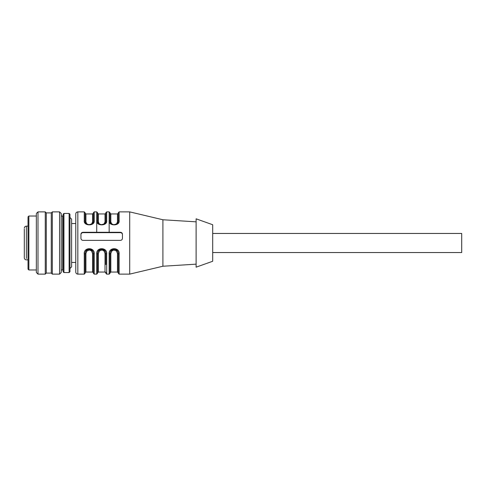 <?xml version="1.0" encoding="UTF-8"?>
<svg xmlns="http://www.w3.org/2000/svg" width="486" height="486" viewBox="0 0 486 486"><rect width="100%" height="100%" fill="white"/><g stroke="black" fill="none" stroke-linecap="round" stroke-linejoin="round"><path stroke-width="0.73" d="M24.3 229.155L24.3 257.319M24.3 237.636L24.3 244.221M24.3 245.904L24.3 247.508M93.397 223.123L93.397 221.306C93.288 223.256 91.903 224.417 89.248 224.793C86.593 224.423 85.208 223.262 85.099 221.306L85.099 212.704L84.266 211.878L77.833 211.878C76.575 211.999 75.883 212.692 75.761 213.949L75.761 272.051L75.761 262.452L71.606 262.452M75.761 238.79L75.761 214.642M196.107 264.165L162.907 266.237L129.707 274.122L129.707 211.878L119.125 211.878L118.292 212.704L118.292 221.306L118.292 212.704M96.714 254.014L96.714 274.122L97.546 273.296L97.546 253.722L96.714 254.014C95.918 246.949 107.485 246.979 106.677 254.014L106.677 274.122L109.168 274.122L109.168 254.014C108.372 246.949 119.939 246.979 119.125 254.014L118.292 253.722L118.292 273.296L119.125 274.122L119.125 254.014M119.125 212.613L119.125 220.717C119.921 226.245 108.354 226.221 109.168 220.717A0.832 0.595 0 0 1 109.994 221.306C110.723 223.791 110.705 224.04 114.155 224.775C117.636 224.028 117.557 223.767 118.292 221.306C118.189 223.256 116.804 224.417 114.143 224.793C111.494 224.423 110.109 223.262 109.994 221.306L109.994 212.704L109.168 211.878L106.677 211.878L105.845 212.704L105.845 221.306A0.832 0.595 0 0 1 106.677 220.717C107.473 226.245 95.906 226.221 96.714 220.717L96.714 231.986M93.391 221.495A0.832 0.601 0 0 1 92.565 222.017L92.565 213.949L93.397 213.123L93.397 221.306A0.832 0.595 0 0 1 94.223 220.717C95.025 226.245 83.452 226.221 84.266 220.717L84.266 212.613M77.833 211.878L77.833 274.122L84.266 274.122L84.266 254.014C83.471 246.949 95.037 246.979 94.223 254.014L93.397 253.722L93.397 273.296L94.223 274.122L94.223 254.014M80.943 238.304C81.065 239.555 81.757 240.242 83.021 240.376L120.37 240.376C121.628 240.248 122.32 239.562 122.448 238.304L122.448 234.252C122.326 233.049 121.634 232.387 120.37 232.272L83.021 232.272C81.763 232.387 81.071 233.043 80.943 234.252L80.943 238.304M162.907 266.237L162.907 219.763L129.707 211.878M109.168 254.014L109.994 253.722L109.994 273.296L109.168 274.122M97.546 253.722L97.546 253.71C97.656 251.055 99.035 249.512 101.696 249.093C104.35 249.506 105.729 251.043 105.845 253.722L105.845 264.584M84.266 254.014L85.099 253.722L85.099 273.296L84.266 274.122M93.397 221.306C92.911 223.475 91.763 224.611 89.959 224.714C85.329 224.246 85.986 223.663 85.099 221.306A0.832 0.595 180 0 0 84.266 220.717M105.839 221.495A0.832 0.601 0 0 1 105.019 222.017L105.019 213.949L105.845 213.123L105.845 221.306C105.735 223.256 104.356 224.417 101.696 224.793C99.041 224.423 97.662 223.262 97.546 221.306A0.832 0.595 180 0 0 96.714 220.717L96.714 212.613M105.845 221.306C105.359 223.475 104.211 224.611 102.412 224.714C97.783 224.246 98.433 223.663 97.546 221.306L97.546 212.704L96.714 211.878L94.223 211.878L93.397 212.704M105.845 223.123L105.845 212.704M119.125 220.717A0.832 0.595 180 0 0 118.292 221.306M109.994 253.722L109.994 253.71C110.103 251.055 111.488 249.512 114.143 249.093C116.798 249.506 118.183 251.043 118.292 253.722M85.099 253.722L85.099 253.71C85.202 251.055 86.587 249.512 89.248 249.093C91.897 249.506 93.282 251.043 93.397 253.722M105.845 253.71L106.677 254.014M80.943 234.689A2.078 2.023 180 0 1 83.021 232.66L120.37 232.66A2.078 2.023 180 0 1 122.448 234.689M105.845 272.172L105.845 272.877L105.019 272.051L98.379 272.051L98.379 253.528L97.546 253.826M93.397 253.826L93.397 253.832C93.251 251.213 91.872 249.725 89.248 249.361C86.623 249.725 85.238 251.213 85.099 253.832L85.099 272.877L85.925 272.051L85.925 253.528L85.099 253.826M85.099 221.306L85.099 223.117M118.292 272.877L117.466 272.051L117.466 253.528L116.452 250.958L113.718 250.004L111.835 250.964L110.826 253.528L109.994 253.826M109.994 253.832C110.14 251.213 111.519 249.725 114.143 249.361C116.768 249.725 118.153 251.213 118.292 253.832L118.292 253.826M97.546 253.832C97.686 251.213 99.071 249.725 101.696 249.361C104.32 249.725 105.705 251.213 105.845 253.832L105.019 253.528L104.004 250.958L102.072 249.992L99.381 250.964L98.379 253.528M196.107 218.828L212.704 224.739L212.704 261.261L196.107 267.172L196.107 219.399M117.466 253.528L118.292 253.832M93.397 272.877L92.565 272.051L92.565 253.528L93.397 253.832M85.105 221.495A0.832 0.601 180 0 0 85.925 222.017L86.939 223.979L88.871 224.745L91.556 223.973L92.565 222.017M97.552 221.495A0.832 0.601 180 0 0 98.379 222.017L99.387 223.979L101.319 224.745L104.01 223.973L105.019 222.017M110.826 222.017L111.841 223.979L113.773 224.745L116.458 223.973L117.466 222.017L117.466 213.949L110.826 213.949L110.826 222.017A0.832 0.601 0 0 1 110 221.495M117.466 222.017A0.832 0.601 180 0 0 118.286 221.495M92.565 253.528L91.55 250.958L89.618 249.992L86.933 250.964L85.925 253.528M212.704 252.544L461.7 252.544L461.7 233.456L212.704 233.456M28.036 216.853L28.862 216.027L28.862 269.973L28.036 269.147L28.036 217.473M36.335 213.536L37.993 211.878L37.993 274.122L36.335 272.464L36.335 214.235M46.292 273.089L46.292 212.911L51.273 212.911L51.273 273.089L46.292 273.089L45.259 274.122L45.259 211.878L37.993 211.878M51.273 212.911L52.312 211.878L52.312 274.122L51.273 273.089M59.571 211.878L61.236 213.536L61.236 272.464L59.571 274.122L59.571 211.878L52.312 211.878M61.236 269.973L62.688 269.973L62.688 216.027L61.236 216.027M63.101 214.946L63.101 267.901L62.688 267.901M63.933 272.567L63.933 213.433L63.101 214.259L63.101 271.741L63.933 272.567L69.121 272.567L69.948 271.741L69.948 271.054L69.948 271.741M63.933 213.433L69.121 213.433L69.948 214.259L69.948 271.054M69.948 267.92L69.948 237.478M69.948 268.521L71.606 266.863L71.606 219.137L69.948 217.479M75.761 261.99L75.761 262.452M28.036 226.142L26.378 226.142L26.378 258.528M109.168 212.613L109.168 231.986M106.677 212.613L106.677 220.717M94.223 212.613L94.223 220.717M83.021 232.272L83.021 232.66M120.37 232.272L120.37 232.66M110.826 253.528L110.826 272.051L109.994 272.877M105.019 253.528L105.019 272.051M85.925 222.017L85.925 213.949L85.099 213.123M98.379 222.017L98.379 213.949L97.546 213.123M69.121 213.433L69.121 272.567M24.3 257.787C24.422 259.044 25.114 259.737 26.378 259.858L28.036 259.858M26.378 226.142C25.114 226.263 24.422 226.956 24.3 228.213M77.833 274.122C76.575 274.001 75.883 273.308 75.761 272.051M129.707 274.122L119.125 274.122M96.714 274.122L94.223 274.122M106.677 274.122L105.845 273.296M196.107 221.835L162.907 219.763M98.379 272.051L97.546 272.877M110.826 213.949L109.994 213.123M117.466 213.949L118.292 213.123M117.466 272.051L110.826 272.051M92.565 272.051L85.925 272.051M92.565 213.949L85.925 213.949M105.019 213.949L98.379 213.949M36.335 269.973L28.862 269.973M36.335 216.027L28.862 216.027M45.259 274.122L37.993 274.122M46.292 212.911L45.259 211.878M59.571 274.122L52.312 274.122M63.101 218.099L62.688 218.099M75.761 223.548L71.606 223.548"/></g></svg>
